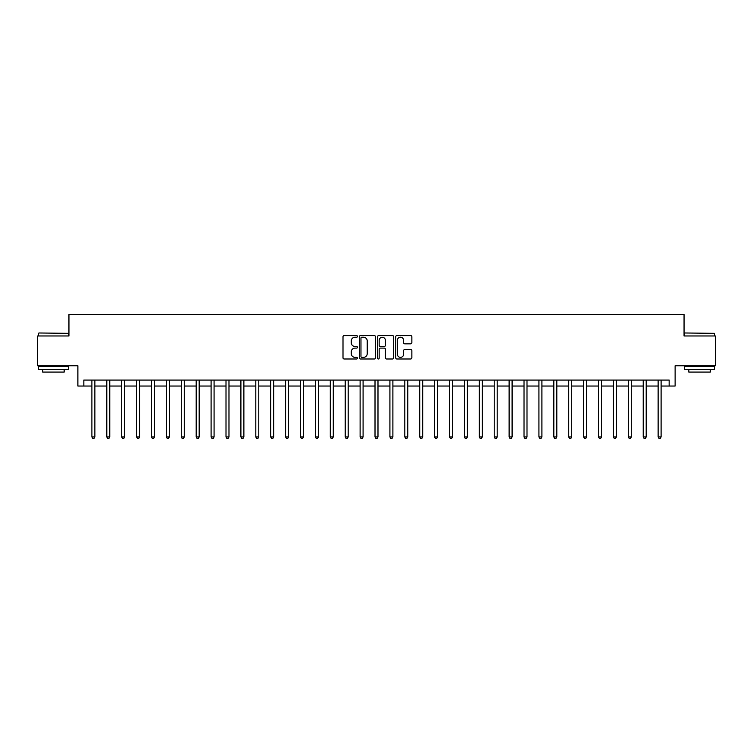 <?xml version="1.0" encoding="UTF-8"?>
<svg xmlns="http://www.w3.org/2000/svg" width="753" height="753" viewBox="0 0 753 753"><rect width="100%" height="100%" fill="white"/><g stroke="black" fill="none" stroke-linecap="round" stroke-linejoin="round"><path stroke-width="1.13" d="M357.43 336.412A0.819 0.819 0 0 0 356.611 335.593L344.177 335.593A1.167 1.167 0 0 0 343.001 336.76L343.001 357.826A1.167 1.167 0 0 0 344.177 358.993L356.611 358.993A0.819 0.819 0 0 0 357.43 358.174A0.819 0.819 0 0 0 356.611 357.355L355.002 357.355A3.746 3.746 0 0 1 351.256 353.609L351.256 351.858A3.746 3.746 0 0 1 355.002 348.112L356.611 348.112A0.819 0.819 0 0 0 357.43 347.293A0.819 0.819 0 0 0 356.611 346.474L355.002 346.474A3.746 3.746 0 0 1 351.256 342.728L351.256 340.977A3.746 3.746 0 0 1 355.002 337.231L356.611 337.231A0.819 0.819 0 0 0 357.43 336.412M410.696 343.839A1.167 1.167 0 0 0 411.863 342.671L411.863 336.76A1.167 1.167 0 0 0 410.696 335.593L396.887 335.593A1.167 1.167 0 0 0 395.72 336.76L395.72 357.826A1.167 1.167 0 0 0 396.887 358.993L410.696 358.993A1.167 1.167 0 0 0 411.863 357.826L411.863 350.691A1.167 1.167 0 0 0 410.696 349.514L404.785 349.514A1.167 1.167 0 0 0 403.617 350.691L403.617 354.23A3.134 3.134 0 0 1 400.483 357.355A3.134 3.134 0 0 1 397.358 354.23L397.358 340.365A3.134 3.134 0 0 1 400.483 337.231A3.134 3.134 0 0 1 403.617 340.365L403.617 342.671A1.167 1.167 0 0 0 404.785 343.839L410.696 343.839M83.847 386.035L83.847 380.077L669.153 380.077L669.153 386.035L675.121 386.035L675.121 365.77L715.35 365.77L715.35 335.97L684.053 335.97L684.053 314.509L68.947 314.509L68.947 335.97L37.65 335.97L37.65 365.77L77.879 365.77L77.879 386.035L91.894 386.035M375.474 336.76A1.167 1.167 0 0 0 374.307 335.593L360.499 335.593A1.167 1.167 0 0 0 359.332 336.76L359.332 357.826A1.167 1.167 0 0 0 360.499 358.993L374.307 358.993A1.167 1.167 0 0 0 375.474 357.826L375.474 336.76M378.693 335.593L392.501 335.593A1.167 1.167 0 0 1 393.668 336.76L393.668 357.826A1.167 1.167 0 0 1 392.501 358.993L386.59 358.993A1.167 1.167 0 0 1 385.423 357.826L385.423 349.279A1.167 1.167 0 0 0 384.256 348.112L380.331 348.112A1.167 1.167 0 0 0 379.164 349.279L379.164 358.174A0.819 0.819 0 0 1 378.345 358.993A0.819 0.819 0 0 1 377.526 358.174L377.526 336.76A1.167 1.167 0 0 1 378.693 335.593M94.869 386.035L106.794 386.035M109.769 386.035L121.694 386.035M124.669 386.035L136.594 386.035M139.569 386.035L151.494 386.035M154.478 386.035L166.394 386.035M169.378 386.035L181.294 386.035M184.278 386.035L196.194 386.035M199.178 386.035L211.094 386.035M214.078 386.035L226.004 386.035M228.978 386.035L240.904 386.035M243.878 386.035L255.804 386.035M258.778 386.035L270.704 386.035M273.687 386.035L285.603 386.035M288.587 386.035L300.503 386.035M303.487 386.035L315.403 386.035M318.387 386.035L330.303 386.035M333.287 386.035L345.203 386.035M348.187 386.035L360.113 386.035M363.087 386.035L375.013 386.035M377.987 386.035L389.913 386.035M392.887 386.035L404.813 386.035M407.797 386.035L419.713 386.035M422.697 386.035L434.613 386.035M437.597 386.035L449.513 386.035M452.497 386.035L464.413 386.035M467.397 386.035L479.313 386.035M482.296 386.035L494.222 386.035M497.196 386.035L509.122 386.035M512.096 386.035L524.022 386.035M526.996 386.035L538.922 386.035M541.906 386.035L553.822 386.035M556.806 386.035L568.722 386.035M571.706 386.035L583.622 386.035M586.606 386.035L598.522 386.035M601.506 386.035L613.431 386.035M616.406 386.035L628.331 386.035M631.306 386.035L643.231 386.035M646.206 386.035L658.131 386.035M661.106 386.035L669.153 386.035M361.788 337.231A0.819 0.819 0 0 0 360.969 338.05L360.969 356.536A0.819 0.819 0 0 0 361.788 357.355L363.483 357.355A3.746 3.746 0 0 0 367.229 353.609L367.229 340.977A3.746 3.746 0 0 0 363.483 337.231L361.788 337.231M385.423 340.422A3.134 3.134 0 0 0 382.289 337.288A3.134 3.134 0 0 0 379.164 340.422L379.164 345.307A1.167 1.167 0 0 0 380.331 346.474L384.256 346.474A1.167 1.167 0 0 0 385.423 345.307L385.423 340.422M95.019 380.077L94.953 380.227A1.195 1.195 0 0 0 94.869 380.67L94.869 436.938L91.894 436.938L91.894 380.67A1.195 1.195 0 0 0 91.8 380.227L91.744 380.077M94.869 436.938L93.974 438.491L92.788 438.491L91.894 436.938M109.919 380.077L109.853 380.227A1.195 1.195 0 0 0 109.769 380.67L109.769 436.938L106.794 436.938L106.794 380.67A1.195 1.195 0 0 0 106.7 380.227L106.644 380.077M109.769 436.938L108.874 438.491L107.688 438.491L106.794 436.938M124.819 380.077L124.763 380.227A1.195 1.195 0 0 0 124.669 380.67L124.669 436.938L121.694 436.938L121.694 380.67A1.195 1.195 0 0 0 121.609 380.227L121.544 380.077M124.669 436.938L123.774 438.491L122.588 438.491L121.694 436.938M139.719 380.077L139.663 380.227A1.195 1.195 0 0 0 139.569 380.67L139.569 436.938L136.594 436.938L136.594 380.67A1.195 1.195 0 0 0 136.509 380.227L136.444 380.077M139.569 436.938L138.684 438.491L137.488 438.491L136.594 436.938M154.619 380.077L154.563 380.227A1.195 1.195 0 0 0 154.478 380.67L154.478 436.938L151.494 436.938L151.494 380.67A1.195 1.195 0 0 0 151.409 380.227L151.344 380.077M154.478 436.938L153.584 438.491L152.388 438.491L151.494 436.938M38.902 332.986L68.344 333.344L38.902 332.986M53.444 369.346L38.544 369.346L38.544 366.363L68.344 366.363L68.344 369.346L53.444 369.346M64.174 369.346L64.174 372.086L42.714 372.086L42.714 369.346M685.014 332.986L714.456 333.344L685.014 332.986M699.556 369.346L684.656 369.346L684.656 366.363L714.456 366.363L714.456 369.346L699.556 369.346M710.286 369.346L710.286 372.086L688.826 372.086L688.826 369.346M169.519 380.077L169.463 380.227A1.195 1.195 0 0 0 169.378 380.67L169.378 436.938L166.394 436.938L166.394 380.67A1.195 1.195 0 0 0 166.309 380.227L166.244 380.077M169.378 436.938L168.484 438.491L167.288 438.491L166.394 436.938M184.419 380.077L184.363 380.227A1.195 1.195 0 0 0 184.278 380.67L184.278 436.938L181.294 436.938L181.294 380.67A1.195 1.195 0 0 0 181.209 380.227L181.153 380.077M184.278 436.938L183.384 438.491L182.188 438.491L181.294 436.938M199.329 380.077L199.263 380.227A1.195 1.195 0 0 0 199.178 380.67L199.178 436.938L196.194 436.938L196.194 380.67A1.195 1.195 0 0 0 196.109 380.227L196.053 380.077M199.178 436.938L198.284 438.491L197.088 438.491L196.194 436.938M214.228 380.077L214.163 380.227A1.195 1.195 0 0 0 214.078 380.67L214.078 436.938L211.094 436.938L211.094 380.67A1.195 1.195 0 0 0 211.009 380.227L210.953 380.077M214.078 436.938L213.184 438.491L211.988 438.491L211.094 436.938M229.128 380.077L229.063 380.227A1.195 1.195 0 0 0 228.978 380.67L228.978 436.938L226.004 436.938L226.004 380.67A1.195 1.195 0 0 0 225.909 380.227L225.853 380.077M228.978 436.938L228.084 438.491L226.898 438.491L226.004 436.938M244.028 380.077L243.963 380.227A1.195 1.195 0 0 0 243.878 380.67L243.878 436.938L240.904 436.938L240.904 380.67A1.195 1.195 0 0 0 240.819 380.227L240.753 380.077M243.878 436.938L242.984 438.491L241.798 438.491L240.904 436.938M258.928 380.077L258.872 380.227A1.195 1.195 0 0 0 258.778 380.67L258.778 436.938L255.804 436.938L255.804 380.67A1.195 1.195 0 0 0 255.719 380.227L255.653 380.077M258.778 436.938L257.884 438.491L256.698 438.491L255.804 436.938M273.828 380.077L273.772 380.227A1.195 1.195 0 0 0 273.687 380.67L273.687 436.938L270.704 436.938L270.704 380.67A1.195 1.195 0 0 0 270.619 380.227L270.553 380.077M273.687 436.938L272.793 438.491L271.598 438.491L270.704 436.938M288.728 380.077L288.672 380.227A1.195 1.195 0 0 0 288.587 380.67L288.587 436.938L285.603 436.938L285.603 380.67A1.195 1.195 0 0 0 285.519 380.227L285.453 380.077M288.587 436.938L287.693 438.491L286.498 438.491L285.603 436.938M303.628 380.077L303.572 380.227A1.195 1.195 0 0 0 303.487 380.67L303.487 436.938L300.503 436.938L300.503 380.67A1.195 1.195 0 0 0 300.419 380.227L300.362 380.077M303.487 436.938L302.593 438.491L301.398 438.491L300.503 436.938M318.528 380.077L318.472 380.227A1.195 1.195 0 0 0 318.387 380.67L318.387 436.938L315.403 436.938L315.403 380.67A1.195 1.195 0 0 0 315.319 380.227L315.262 380.077M318.387 436.938L317.493 438.491L316.298 438.491L315.403 436.938M333.438 380.077L333.372 380.227A1.195 1.195 0 0 0 333.287 380.67L333.287 436.938L330.303 436.938L330.303 380.67A1.195 1.195 0 0 0 330.219 380.227L330.162 380.077M333.287 436.938L332.393 438.491L331.198 438.491L330.303 436.938M348.338 380.077L348.272 380.227A1.195 1.195 0 0 0 348.187 380.67L348.187 436.938L345.203 436.938L345.203 380.67A1.195 1.195 0 0 0 345.119 380.227L345.062 380.077M348.187 436.938L347.293 438.491L346.098 438.491L345.203 436.938M363.238 380.077L363.172 380.227A1.195 1.195 0 0 0 363.087 380.67L363.087 436.938L360.113 436.938L360.113 380.67A1.195 1.195 0 0 0 360.019 380.227L359.962 380.077M363.087 436.938L362.193 438.491L361.007 438.491L360.113 436.938M378.138 380.077L378.072 380.227A1.195 1.195 0 0 0 377.987 380.67L377.987 436.938L375.013 436.938L375.013 380.67A1.195 1.195 0 0 0 374.928 380.227L374.862 380.077M377.987 436.938L377.093 438.491L375.907 438.491L375.013 436.938M393.038 380.077L392.981 380.227A1.195 1.195 0 0 0 392.887 380.67L392.887 436.938L389.913 436.938L389.913 380.67A1.195 1.195 0 0 0 389.828 380.227L389.762 380.077M392.887 436.938L391.993 438.491L390.807 438.491L389.913 436.938M407.938 380.077L407.881 380.227A1.195 1.195 0 0 0 407.797 380.67L407.797 436.938L404.813 436.938L404.813 380.67A1.195 1.195 0 0 0 404.728 380.227L404.662 380.077M407.797 436.938L406.902 438.491L405.707 438.491L404.813 436.938M422.838 380.077L422.781 380.227A1.195 1.195 0 0 0 422.697 380.67L422.697 436.938L419.713 436.938L419.713 380.67A1.195 1.195 0 0 0 419.628 380.227L419.562 380.077M422.697 436.938L421.802 438.491L420.607 438.491L419.713 436.938M437.738 380.077L437.681 380.227A1.195 1.195 0 0 0 437.597 380.67L437.597 436.938L434.613 436.938L434.613 380.67A1.195 1.195 0 0 0 434.528 380.227L434.472 380.077M437.597 436.938L436.702 438.491L435.507 438.491L434.613 436.938M452.638 380.077L452.581 380.227A1.195 1.195 0 0 0 452.497 380.67L452.497 436.938L449.513 436.938L449.513 380.67A1.195 1.195 0 0 0 449.428 380.227L449.372 380.077M452.497 436.938L451.602 438.491L450.407 438.491L449.513 436.938M467.547 380.077L467.481 380.227A1.195 1.195 0 0 0 467.397 380.67L467.397 436.938L464.413 436.938L464.413 380.67A1.195 1.195 0 0 0 464.328 380.227L464.272 380.077M467.397 436.938L466.502 438.491L465.307 438.491L464.413 436.938M482.447 380.077L482.381 380.227A1.195 1.195 0 0 0 482.296 380.67L482.296 436.938L479.313 436.938L479.313 380.67A1.195 1.195 0 0 0 479.228 380.227L479.172 380.077M482.296 436.938L481.402 438.491L480.207 438.491L479.313 436.938M497.347 380.077L497.281 380.227A1.195 1.195 0 0 0 497.196 380.67L497.196 436.938L494.222 436.938L494.222 380.67A1.195 1.195 0 0 0 494.128 380.227L494.072 380.077M497.196 436.938L496.302 438.491L495.116 438.491L494.222 436.938M512.247 380.077L512.181 380.227A1.195 1.195 0 0 0 512.096 380.67L512.096 436.938L509.122 436.938L509.122 380.67A1.195 1.195 0 0 0 509.037 380.227L508.972 380.077M512.096 436.938L511.202 438.491L510.016 438.491L509.122 436.938M527.147 380.077L527.091 380.227A1.195 1.195 0 0 0 526.996 380.67L526.996 436.938L524.022 436.938L524.022 380.67A1.195 1.195 0 0 0 523.937 380.227L523.872 380.077M526.996 436.938L526.102 438.491L524.916 438.491L524.022 436.938M542.047 380.077L541.991 380.227A1.195 1.195 0 0 0 541.906 380.67L541.906 436.938L538.922 436.938L538.922 380.67A1.195 1.195 0 0 0 538.837 380.227L538.771 380.077M541.906 436.938L541.012 438.491L539.816 438.491L538.922 436.938M556.947 380.077L556.891 380.227A1.195 1.195 0 0 0 556.806 380.67L556.806 436.938L553.822 436.938L553.822 380.67A1.195 1.195 0 0 0 553.737 380.227L553.671 380.077M556.806 436.938L555.912 438.491L554.716 438.491L553.822 436.938M571.847 380.077L571.791 380.227A1.195 1.195 0 0 0 571.706 380.67L571.706 436.938L568.722 436.938L568.722 380.67A1.195 1.195 0 0 0 568.637 380.227L568.581 380.077M571.706 436.938L570.812 438.491L569.616 438.491L568.722 436.938M586.756 380.077L586.691 380.227A1.195 1.195 0 0 0 586.606 380.67L586.606 436.938L583.622 436.938L583.622 380.67A1.195 1.195 0 0 0 583.537 380.227L583.481 380.077M586.606 436.938L585.712 438.491L584.516 438.491L583.622 436.938M601.656 380.077L601.591 380.227A1.195 1.195 0 0 0 601.506 380.67L601.506 436.938L598.522 436.938L598.522 380.67A1.195 1.195 0 0 0 598.437 380.227L598.381 380.077M601.506 436.938L600.612 438.491L599.416 438.491L598.522 436.938M616.556 380.077L616.491 380.227A1.195 1.195 0 0 0 616.406 380.67L616.406 436.938L613.431 436.938L613.431 380.67A1.195 1.195 0 0 0 613.337 380.227L613.281 380.077M616.406 436.938L615.512 438.491L614.316 438.491L613.431 436.938M631.456 380.077L631.39 380.227A1.195 1.195 0 0 0 631.306 380.67L631.306 436.938L628.331 436.938L628.331 380.67A1.195 1.195 0 0 0 628.237 380.227L628.181 380.077M631.306 436.938L630.412 438.491L629.226 438.491L628.331 436.938M646.356 380.077L646.3 380.227A1.195 1.195 0 0 0 646.206 380.67L646.206 436.938L643.231 436.938L643.231 380.67A1.195 1.195 0 0 0 643.147 380.227L643.081 380.077M646.206 436.938L645.312 438.491L644.126 438.491L643.231 436.938M661.256 380.077L661.2 380.227A1.195 1.195 0 0 0 661.106 380.67L661.106 436.938L658.131 436.938L658.131 380.67A1.195 1.195 0 0 0 658.047 380.227L657.981 380.077M661.106 436.938L660.212 438.491L659.026 438.491L658.131 436.938M38.544 335.97L38.544 333.344M45.34 366.363L45.34 365.77M61.548 366.363L61.548 365.77M68.344 335.97L68.344 333.344M684.656 335.97L684.656 333.344M691.452 366.363L691.452 365.77M707.66 366.363L707.66 365.77M714.456 335.97L714.456 333.344"/></g></svg>
